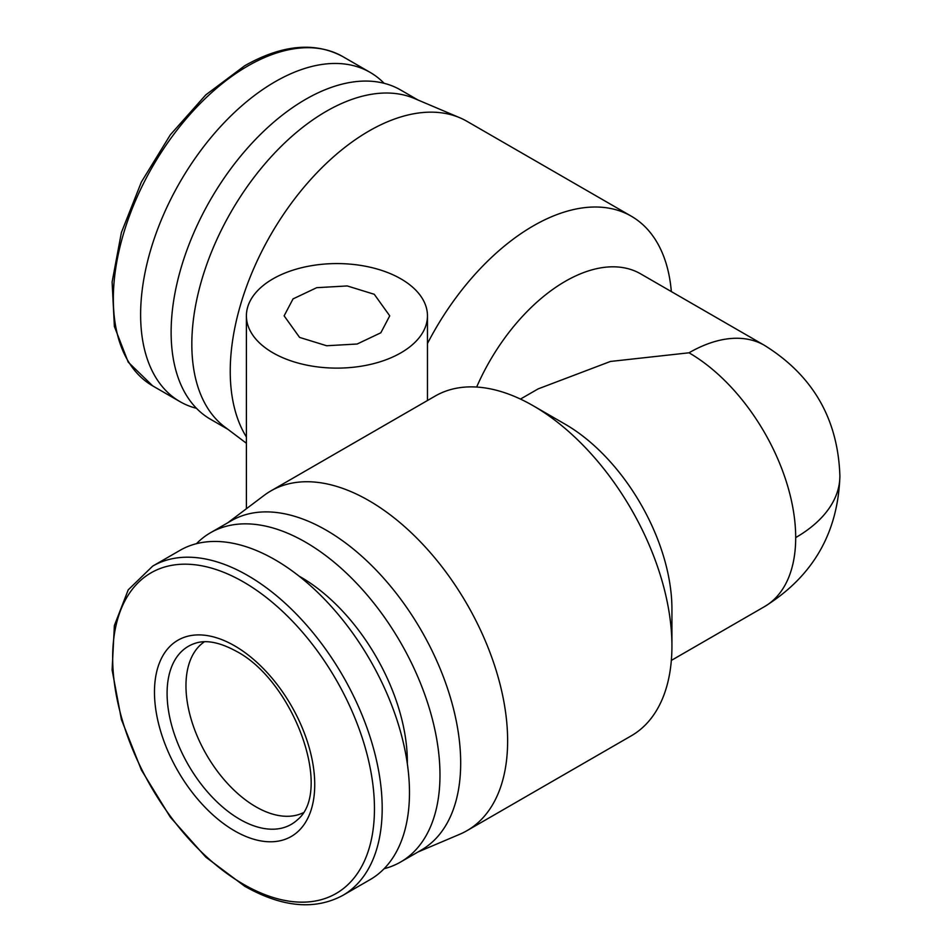 <?xml version="1.0" encoding="UTF-8"?>
<svg xmlns="http://www.w3.org/2000/svg" width="952" height="952" viewBox="0 0 952 952"><rect width="100%" height="100%" fill="white"/><g stroke="black" fill="none" stroke-linecap="round" stroke-linejoin="round"><path stroke-width="1.43" d="M303.141 812.794A98.829 57.06 60 0 1 227.754 783.746A98.829 57.06 60 0 1 185.961 685.737A98.829 57.06 60 0 1 204.406 641.767M342.815 895.392L370.102 879.636A190.114 109.766 -120 0 0 409.479 792.611A190.114 109.766 -120 0 0 326.488 601.283A190.114 109.766 -120 0 0 179.999 550.351L152.701 566.107L128.222 589.847L114.383 625.523L112.11 669.958L121.404 719.498L141.396 770.013L170.36 817.232L205.799 857.121L244.747 886.276C282.113 907.363 314.803 910.409 342.815 895.392A190.114 109.766 -120 0 0 382.192 808.367A190.114 109.766 -120 0 0 247.758 575.52A190.114 109.766 -120 0 0 152.701 566.107M407.325 763.73A150.88 87.108 -120 0 0 407.349 761.802A150.88 87.108 -120 0 0 298.976 576.067M384.12 868.7A190.114 109.766 -120 0 0 400.602 862.024A190.114 109.766 -120 0 0 439.979 774.999A190.114 109.766 -120 0 0 356.988 583.683A190.114 109.766 -120 0 0 210.487 532.751A190.114 109.766 -120 0 0 196.469 543.687M196.469 408.313A190.114 109.766 -60 0 1 179.999 401.649A190.114 109.766 -60 0 1 140.622 314.612A190.114 109.766 -60 0 1 223.601 123.296A190.114 109.766 -60 0 1 370.102 72.364A190.114 109.766 -60 0 1 384.12 83.3M400.602 862.024L421.32 850.065A190.114 109.766 -120 0 0 460.685 763.04A190.114 109.766 -120 0 0 377.706 571.724A190.114 109.766 -120 0 0 231.205 520.792L210.487 532.751M417.952 852.016L459.828 834.238A196.148 113.24 -120 0 0 467.004 830.656A196.148 113.24 -120 0 0 507.63 740.87A196.148 113.24 -120 0 0 422.01 543.473A196.148 113.24 -120 0 0 270.868 490.923A196.148 113.24 -120 0 0 264.168 495.349L227.837 522.731M533.239 405.778L565.25 424.259A150.88 87.108 -120 0 1 671.933 609.054L671.933 646.003A196.148 113.24 -120 0 0 533.239 405.778A196.148 113.24 -120 0 0 435.159 396.068L270.868 490.923M400.947 278.888A90.523 52.265 180 0 1 427.46 315.85A90.523 52.265 180 0 1 371.577 364.14A90.523 52.265 180 0 1 272.915 352.799A90.523 52.265 180 0 1 246.401 315.85A90.523 52.265 180 0 1 302.284 267.56A90.523 52.265 180 0 1 400.947 278.888M795.693 537.594A150.88 87.108 0 0 0 839.89 476C838.058 532.882 812.913 576.436 764.444 606.662A150.88 87.108 -120 0 0 795.693 537.594A150.88 87.108 -120 0 0 688.998 352.799L610.458 361.451L538.118 388.892L520.458 399.078M427.46 343.553A196.148 113.24 -60 0 1 631.307 216.199A196.148 113.24 -60 0 1 671.338 291.586M631.307 216.199L467.004 121.344A196.148 113.24 120 0 0 459.828 117.762A196.148 113.24 120 0 0 311.363 178.75A196.148 113.24 120 0 0 230.241 371.28A196.148 113.24 120 0 0 246.401 436.98M476.654 387.047A150.88 87.108 -60 0 1 640.684 273.878L764.444 345.338A150.88 87.108 120 0 0 688.998 352.799M227.837 429.269L210.487 419.249A190.114 109.766 -60 0 1 171.122 332.224A190.114 109.766 -60 0 1 254.101 140.908A190.114 109.766 -60 0 1 400.602 89.976L417.952 99.984M374.267 294.287L347.23 285.945L316.718 287.683L293.026 298.904L284.124 315.85L299.582 337.401L326.631 345.743L357.143 344.017L380.836 332.783L389.737 315.85L374.267 294.287M459.828 117.762L414.358 98.461A190.114 109.766 120 0 0 270.451 157.568A190.114 109.766 120 0 0 191.828 344.184A190.114 109.766 120 0 0 224.72 426.924L246.401 443.251M467.004 830.656L631.307 735.801A196.148 113.24 -120 0 0 671.933 646.003M167.088 693.365A102.828 59.369 60 0 1 195.196 643.29C206.06 639.589 219.793 642.267 236.382 651.311C293.097 680.751 333.831 790.6 297.226 820.005A102.828 59.369 60 0 1 239.797 819.303A102.828 59.369 60 0 1 167.088 693.365M234.608 645.825A113.312 65.426 -120 0 0 154.474 692.08A113.312 65.426 -120 0 0 234.608 830.87A113.312 65.426 -120 0 0 314.731 784.603A113.312 65.426 -120 0 0 234.608 645.825M243.557 582.017A185.128 106.886 -120 0 0 112.657 657.606A185.128 106.886 -120 0 0 243.557 884.325A185.128 106.886 -120 0 0 374.457 808.748A185.128 106.886 -120 0 0 243.557 582.017M247.758 66.021A190.114 109.766 -60 0 1 342.815 56.608C314.803 41.59 282.113 44.637 244.747 65.724L205.799 94.879L170.36 134.767L141.396 181.987L121.404 232.502L112.11 282.042L114.383 326.465L128.222 362.153L152.701 385.893A190.114 109.766 -60 0 1 113.336 298.857A190.114 109.766 -60 0 1 247.758 66.021M839.89 476C838.022 418.999 812.865 375.445 764.444 345.338M370.102 72.364L342.815 56.608M427.46 400.518L427.46 315.85M179.999 401.649L152.701 385.893M246.401 508.749L246.401 315.85M764.444 606.662L671.338 660.414"/></g></svg>
